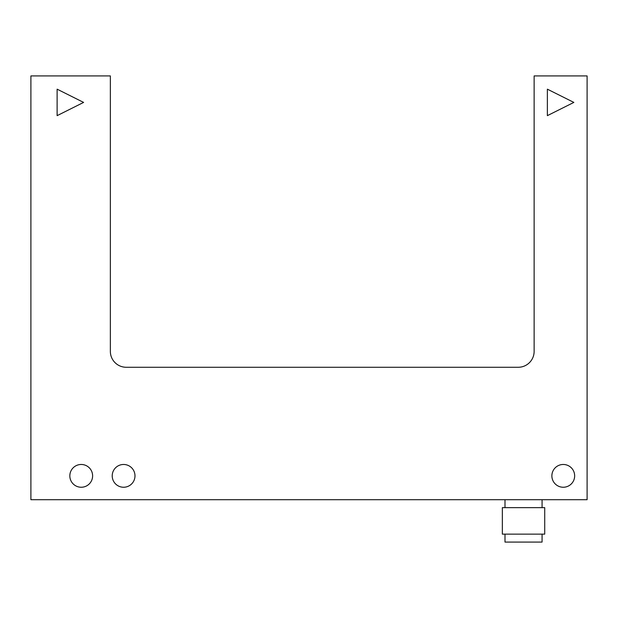<?xml version="1.0" encoding="UTF-8"?>
<svg xmlns="http://www.w3.org/2000/svg" width="618" height="618" viewBox="0 0 618 618"><rect width="100%" height="100%" fill="white"/><g stroke="black" fill="none" stroke-linecap="round" stroke-linejoin="round"><path stroke-width="0.93" d="M544.721 507.641L544.721 534.13L502.349 534.13L502.349 507.641L544.721 507.641M542.071 534.13L542.071 542.071L504.991 542.071L504.991 534.13M518.239 367.27A15.89 15.89 0 0 0 534.13 351.379L534.13 75.929L587.1 75.929L587.1 499.699L30.9 499.699L30.9 75.929L110.359 75.929L110.359 351.379A15.89 15.89 0 0 0 126.25 367.27L518.239 367.27M69.834 475.86A11.387 11.387 0 0 1 81.221 464.473A11.387 11.387 0 0 1 92.615 475.86A11.387 11.387 0 0 1 81.221 487.247A11.387 11.387 0 0 1 69.834 475.86M112.213 475.86A11.387 11.387 0 0 1 123.6 464.473A11.387 11.387 0 0 1 134.987 475.86A11.387 11.387 0 0 1 123.6 487.247A11.387 11.387 0 0 1 112.213 475.86M551.874 475.86A11.387 11.387 0 0 1 563.261 464.473A11.387 11.387 0 0 1 574.655 475.86A11.387 11.387 0 0 1 563.261 487.247A11.387 11.387 0 0 1 551.874 475.86M542.071 499.699L542.071 507.641M504.991 507.641L504.991 499.699M547.37 89.17L573.859 102.41L547.37 115.651L547.37 89.17M57.119 89.17L83.608 102.41L57.119 115.651L57.119 89.17"/></g></svg>
